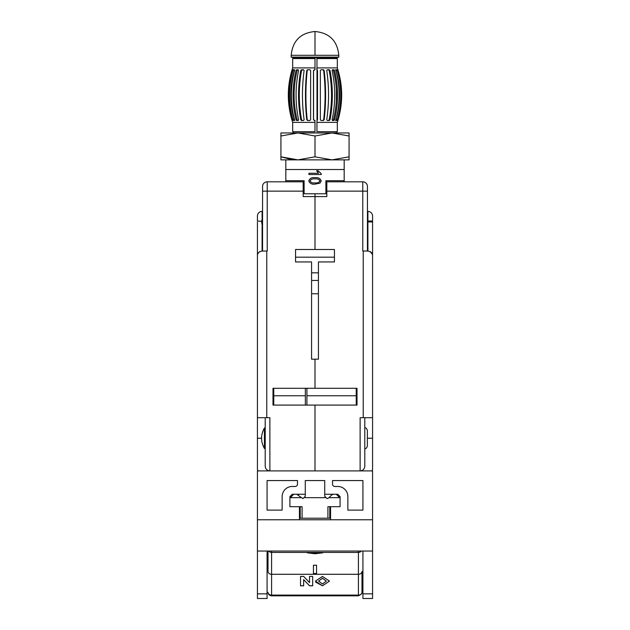 <?xml version="1.0" encoding="UTF-8"?>
<svg xmlns="http://www.w3.org/2000/svg" width="630" height="630" viewBox="0 0 630 630"><rect width="100%" height="100%" fill="white"/><g stroke="black" fill="none" stroke-linecap="round" stroke-linejoin="round"><path stroke-width="0.94" d="M290.107 497.668L301.038 497.668M304.81 497.668L325.19 497.668M305.274 494.251L305.274 496.275L302.943 498.606L296.651 494.251L305.274 494.251L305.274 480.556L324.726 480.556L324.726 494.251L333.349 494.251L331.695 494.936L328.962 497.668L339.893 497.668M265.206 417.698L265.206 466.239C265.506 469.059 267.065 470.61 269.876 470.909L315 470.909L315 405.09L272.987 405.09L272.987 388.285L357.013 388.285L357.013 405.09L315 405.09L315 470.909L372.574 470.909L372.574 519.766L299.439 519.766L299.439 506.693L302.085 506.693L302.085 518.214L327.915 518.214L327.915 506.693L340.082 506.693L340.082 496.582L337.743 494.251L333.349 494.251A2.331 2.331 0 0 0 331.695 494.936L328.71 497.92L327.057 498.606L324.726 496.275L324.726 494.251M330.561 519.766L330.561 506.693L329.781 506.693L329.781 518.214L327.915 518.214M302.085 518.214L300.219 518.214L300.219 506.693L289.918 506.693L289.918 496.582L292.257 494.251L296.651 494.251A2.331 2.331 0 0 1 298.305 494.936M258.985 470.909A1.559 1.559 0 0 1 257.426 469.35L257.426 438.236L261.631 438.236C261.458 441.197 262.395 444.623 264.427 448.505L265.206 448.505M261.631 438.236C261.458 435.275 262.395 431.849 264.427 427.967L264.427 448.505M265.206 427.967L264.427 427.967M262.56 215.877L261.631 221.949L262.56 228.029M295.549 257.182L334.451 257.182M311.574 272.822L318.426 272.822M318.426 280.445L311.574 280.445M311.574 293.745L318.426 293.745M285.823 159.87L297.959 159.87L280.925 159.87L285.823 159.87L285.823 169.517L344.177 169.517L344.177 181.81M332.041 159.87L315 156.823L297.959 159.87L332.041 159.87L349.075 156.823L349.075 159.87L332.041 159.87L344.177 159.87L344.177 169.517M285.823 169.517L285.823 181.81M314.992 184.133C311.858 184.543 309.787 183.464 308.771 180.897C309.795 178.314 311.866 177.235 314.992 177.668C318.134 177.258 320.213 178.337 321.229 180.912L319.945 183.141L314.992 184.133M321.229 173.699L321.229 174.518L308.928 174.518L308.928 173.258L318.544 173.258L316.654 170.738L318.071 170.738L321.229 173.699M285.823 180.715L304.109 180.715L304.109 193.788L325.891 193.788L325.891 180.715L344.177 180.715M318.071 170.738L318.552 171.47M316.953 171.297L316.654 170.738M315 182.873C312.732 183.243 311.078 182.598 310.039 180.936C311.039 179.211 312.693 178.55 315 178.936C317.268 178.558 318.922 179.203 319.961 180.857C318.969 182.59 317.315 183.259 315 182.873C312.732 183.243 311.078 182.598 310.039 180.936M357.013 395.758L356.233 395.758L356.233 388.285A0.78 0.78 0 0 1 357.013 389.064M306.912 388.285L306.912 395.758L356.233 395.758L356.233 405.09A0.78 0.78 0 0 0 357.013 404.31M315 388.285L315 359.187L311.574 359.187L311.574 261.938L295.549 261.938L295.549 249.496L334.451 249.496L334.451 261.938L318.426 261.938L318.426 359.187L315 359.187L315 388.285M306.912 395.758L306.912 405.09M372.298 254.142L370.007 251.551A4.67 4.67 0 0 1 372.574 255.717L372.574 417.698L360.124 417.698L360.124 470.909L362.927 470.909M367.44 251.047L367.44 191.142L362.77 191.142L362.77 251.047L367.904 251.047L367.904 211.373A4.67 4.67 0 0 1 372.574 216.043L372.574 255.717C372.653 253.228 371.094 251.669 367.904 251.047M262.56 251.047L262.56 186.472A4.67 4.67 0 0 1 267.23 181.81L303.172 181.81L303.172 196.591L315 196.591L315 193.788L315 249.496L315 196.591L326.828 196.591L326.828 181.81L325.891 181.81M326.371 261.938L334.451 261.938L334.451 249.496M364.794 417.698L364.794 466.239C364.494 469.059 362.935 470.61 360.124 470.909M367.44 191.142L367.44 186.472A4.67 4.67 0 0 0 362.77 181.81L326.828 181.81M371.015 470.909A1.559 1.559 0 0 0 372.574 469.35L372.574 438.236L367.361 438.236L367.361 430.455C366.707 428.4 365.849 427.542 364.794 427.888M372.574 438.236L372.574 255.717M367.44 211.373L367.904 211.373A4.67 4.67 0 0 1 372.574 216.043M257.426 438.236L257.426 222.185M303.172 191.142L267.23 191.142L267.23 251.047L262.096 251.047C258.906 251.669 257.347 253.228 257.426 255.717A4.67 4.67 0 0 1 259.993 251.551M303.172 181.81L304.109 181.81M267.073 470.909L269.876 470.909L269.876 417.698L257.426 417.698M257.426 216.263L257.426 221.138L261.639 221.248M262.56 211.373L262.096 211.373L262.096 217.633M257.426 216.043A4.67 4.67 0 0 1 262.096 211.373M305.353 388.285L305.353 405.09M305.353 395.758L272.987 395.758L272.987 389.049L273.585 388.285M295.549 249.496L295.549 261.938L303.628 261.938M272.987 389.064L273.767 388.285L273.767 405.09A0.78 0.78 0 0 1 272.987 404.31M372.574 519.766L372.574 598.5L362.927 598.5L362.927 551.045L372.574 551.045M257.426 551.045L267.073 551.045L267.073 598.5L257.426 598.5L257.426 470.909L269.876 470.909M267.073 551.045L362.927 551.045M299.439 519.766L257.426 519.766M267.073 480.556L297.494 480.556L297.494 484.131A2.331 2.331 0 0 1 295.163 486.47L292.257 486.47A10.111 10.111 0 0 0 282.138 496.582L282.138 510.119L267.073 510.119L267.073 480.556M332.506 484.131A2.331 2.331 0 0 0 334.837 486.47L337.743 486.47A10.111 10.111 0 0 1 347.862 496.582L347.862 510.119L362.927 510.119L362.927 480.556L332.506 480.556L332.506 484.131M291.406 497.668L291.406 496.582L293.745 494.251M338.593 497.668L338.593 496.582L336.255 494.251M307.235 552.778L315 553.676L322.702 552.841M314.984 552.447L307.219 552.817L315 553.746L322.78 552.817L314.984 552.447M358.415 551.045L358.415 552.439A3.575 3.575 0 0 0 361.25 551.045A3.575 3.575 180 0 1 358.415 552.439L271.585 552.439A3.575 3.575 180 0 1 268.75 551.045A3.575 3.575 0 0 0 271.585 552.439L271.585 574.284L358.415 574.284L358.415 552.439L336.475 552.439M315 553.274C321.024 552.841 321.024 552.573 315 552.486C321.024 552.707 321.024 552.967 315 553.274C308.976 552.841 308.976 552.573 315 552.486C321.024 552.707 321.024 552.967 315 553.274C308.976 552.967 308.976 552.699 315 552.486C308.976 552.699 308.976 552.967 315 553.274M313.441 565.228L316.559 565.228L316.559 573.576L313.441 573.576L313.441 565.228L313.441 573.513L316.559 573.513L316.559 565.228M322.466 552.439L271.585 552.439L271.585 551.045M361.99 571.434L361.99 592.239L361.99 571.434A3.575 2.851 180 0 1 358.415 574.284L358.415 595.09A3.575 2.851 -0 0 0 361.99 592.239C362.518 593.216 361.329 594.405 358.415 595.822L358.415 595.09L271.585 595.09L271.585 595.822C269.317 595.492 268.12 594.303 268.01 592.239A3.575 2.851 0 0 0 271.585 595.09L271.585 574.284A3.575 2.851 0 0 1 268.01 571.434L268.01 551.045M309.55 576.403L312.669 576.403L312.669 585.821L309.55 585.821L303.644 579.608L303.644 585.821L300.526 585.821L300.526 576.403L303.644 576.403L309.55 582.616L309.55 576.403L309.55 582.553M322.466 576.403L329.474 581.112L322.466 585.821L315.465 581.112L322.466 576.403M302.085 552.439L295.864 552.439M329.474 552.439C338.625 552.439 338.625 552.439 329.474 552.439C320.316 552.439 320.316 552.439 329.474 552.439M316.559 552.439L310.33 552.439M312.669 576.403L312.669 585.758L309.55 585.758L303.644 579.608M303.644 585.758L300.526 585.758L300.526 576.403M329.474 581.081L322.466 585.758L315.661 582.144M318.575 581.112L322.466 578.222L326.356 581.112L322.466 583.939L318.575 581.112L322.466 578.285L326.356 581.112M336.318 58.574L336.318 57.795L293.682 57.795L293.682 58.574M293.682 72.529L293.682 73.93M293.682 116.345L293.682 117.755M293.682 131.702L293.682 132.954M336.318 131.702L336.318 132.954L332.034 132.954L315 135.993L297.959 132.954L280.925 135.993L280.925 132.954L332.041 132.954L349.075 135.993L332.041 132.954L349.075 132.954L349.075 156.823M336.318 71.537L336.318 72.001M336.318 89.153L336.318 101.131M336.318 118.282L336.318 118.739M336.318 57.795L338.806 57.125L291.194 57.125L293.682 57.795M338.806 57.125L338.806 55.306L291.194 55.306L291.194 57.125M297.959 159.87L280.925 156.823L294.745 159.752M280.925 135.993L280.925 159.87M315 156.823L315 135.993M294.706 69.78L294.226 70.552C289.603 86.987 289.603 103.375 294.226 119.724L294.706 120.503M297.1 70.552C293.115 86.987 293.115 103.375 297.1 119.724L297.754 120.503L296.635 120.503L295.99 119.724C292.123 103.304 292.123 86.916 295.99 70.552L296.635 69.78L298.203 69.78L295.99 70.552M301.557 70.552C298.565 86.987 298.565 103.375 301.557 119.724L302.329 120.503L303.542 120.503L301.486 120.503L300.723 119.724C297.825 103.304 297.825 86.916 300.723 70.552L301.486 69.78L303.542 69.78L300.723 70.552M307.212 70.552C305.479 86.987 305.479 103.375 307.212 119.724L308.031 120.503L309.905 120.503L307.542 120.503L306.731 119.724C305.054 103.304 305.054 86.916 306.731 70.552L307.542 69.78L309.905 69.78L308.031 69.78L306.731 70.552M314.354 69.78L313.559 70.552L313.559 119.724L314.354 120.503M309.905 69.78L310.621 70.552L310.621 119.724L309.905 120.503M298.203 69.78L298.573 70.552C295.234 86.971 295.234 103.367 298.573 119.724L298.203 120.503M292.241 70.552C287.611 86.971 287.611 103.367 292.241 119.724L292.336 120.503L291.848 119.724C287.146 103.304 287.146 86.916 291.848 70.552L292.336 69.78L291.848 70.552M294.493 70.552C290.328 86.971 290.328 103.367 294.493 119.724L294.352 120.503L293.407 120.503L292.942 119.724C288.453 103.304 288.453 86.916 292.942 70.552L293.407 69.78L294.352 69.78L294.493 70.552M303.542 69.78L304.117 70.552C301.904 86.971 301.904 103.367 304.117 119.724L303.542 120.503M292.674 67.906L315 67.906L315 69.78L313.472 70.552L313.472 119.724L315 120.503L315 122.37L292.674 122.37C286.886 104.218 286.886 86.066 292.674 67.906L292.674 58.574L315 58.574L315 67.906M316.945 67.906L337.326 67.906L337.326 58.574L316.945 58.574L317 69.78L317.512 70.505L317.512 119.779L317 120.503L317 69.78M337.326 131.702L316.945 131.702L316.945 122.37L337.326 122.37L337.326 131.702M315 122.37L315 131.702L292.674 131.702L292.674 122.37M338.137 70.552L337.326 67.906A87.271 87.271 0 0 1 337.916 69.78L338.137 70.552C342.838 86.916 342.838 103.304 338.137 119.724L337.916 120.503A87.271 87.271 0 0 1 337.326 122.37L337.924 119.724C342.586 103.304 342.586 86.916 337.924 70.552M316.835 68.308L316.882 69.78M323.379 120.503L321.048 120.503L320.347 119.724L320.347 70.552L321.048 69.78L323.379 69.78L324.19 70.552C326.057 86.971 326.057 103.367 324.19 119.724L323.379 120.503L322.836 120.503L323.647 119.724C325.576 103.296 325.576 86.909 323.647 70.552L322.836 69.78M328.411 120.503L329.167 119.724C332.317 103.296 332.317 86.909 329.167 70.552L328.411 69.78M332.451 120.503L332.105 119.724C335.585 103.304 335.585 86.916 332.105 70.552L332.451 69.78L333.939 69.78L334.561 70.552C338.538 86.971 338.538 103.367 334.561 119.724L333.939 120.503L332.451 120.503L333.42 119.724C337.515 103.296 337.515 86.909 333.42 70.552L332.79 69.78M335.585 120.503L336.034 119.724C340.72 103.296 340.72 86.909 336.034 70.552L335.585 69.78M330.041 70.552C333.105 86.971 333.105 103.367 330.041 119.724L329.293 120.503L327.293 120.503L326.75 119.724C329.143 103.304 329.143 86.916 326.75 70.552L327.293 69.78L329.293 69.78L330.041 70.552L329.167 70.552M337.341 70.552C341.885 86.971 341.885 103.367 337.341 119.724L336.9 120.503L336.058 120.503L335.947 119.724C340.208 103.304 340.208 86.916 335.947 70.552L336.058 69.78L336.9 69.78L337.341 70.552L336.034 70.552M316.945 122.37L317 120.503M301.486 120.503L302.038 120.503M297.258 120.503L297.754 120.503M297.754 69.78L297.258 69.78M293.911 120.503L294.352 120.503M293.407 69.78L292.336 69.78M332.79 120.503L333.939 120.503M280.925 156.823L290.107 159.177M363.234 417.698L363.234 251.047M362.77 181.81L362.77 191.142L326.828 191.142M367.44 221.02L372.574 221.02M367.44 221.949L372.574 221.949M262.096 226.272L262.096 251.047M266.766 251.047L266.766 417.698M267.23 181.81L267.23 191.142L262.56 191.142M372.574 593.838L362.927 593.838M257.426 593.838L267.073 593.838M291.406 496.582L289.918 496.582M340.082 496.582L338.593 496.582M315 55.306L315 31.5C329.435 32.894 337.373 40.824 338.806 55.306C337.373 40.824 329.435 32.894 315 31.5C300.565 32.894 292.627 40.824 291.194 55.306C292.627 40.824 300.565 32.894 315 31.5M307.212 119.724L306.731 119.724M301.557 119.724L300.723 119.724M297.1 119.724L295.99 119.724M294.226 119.724L292.942 119.724M294.226 70.552L292.942 70.552M292.241 119.724L291.848 119.724M323.647 70.552L324.19 70.552M323.647 119.724L324.19 119.724M329.167 119.724L330.041 119.724M333.42 70.552L334.561 70.552M333.42 119.724L334.561 119.724M336.034 119.724L337.341 119.724M367.361 438.236L367.361 446.016C366.707 448.072 365.849 448.93 364.794 448.584M358.415 595.822L271.585 595.822"/></g></svg>
